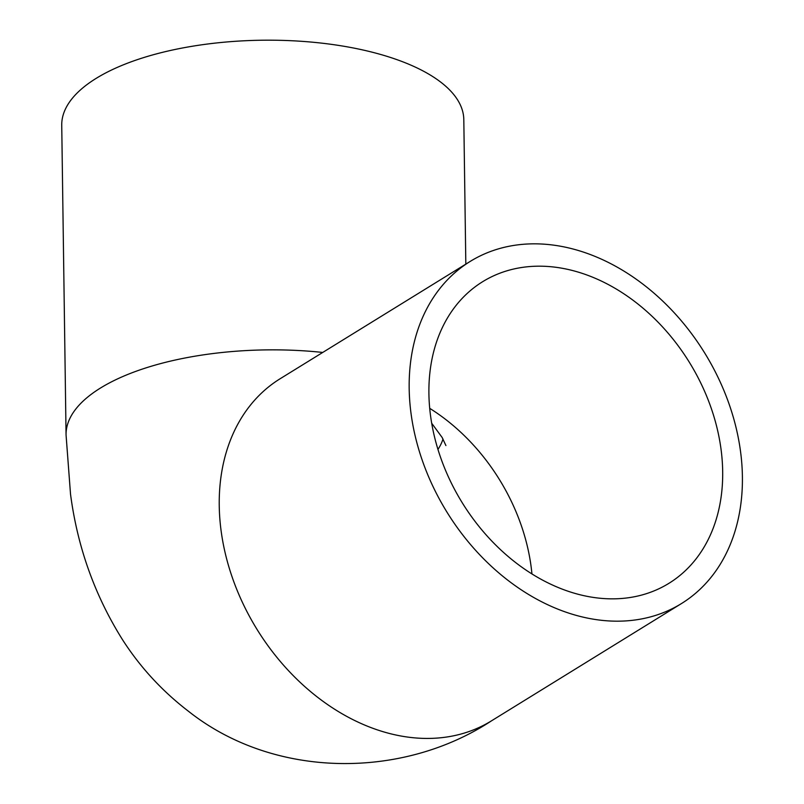 <?xml version="1.0" encoding="UTF-8"?>
<svg xmlns="http://www.w3.org/2000/svg" width="804" height="804" viewBox="0 0 804 804"><rect width="100%" height="100%" fill="white"/><g stroke="black" fill="none" stroke-linecap="round" stroke-linejoin="round"><path stroke-width="1.21" d="M578.046 594.246A177.252 133.524 -121.7 0 1 437.848 449.064A177.252 133.524 -121.7 0 1 482.681 281.681A177.252 133.524 -121.7 0 1 689.41 362.373A177.252 133.524 -121.7 0 1 668.898 583.342A177.252 133.524 -121.7 0 1 578.046 594.246M573.232 249.059A201.06 151.453 58.3 0 0 470.179 261.431A201.06 151.453 58.3 0 0 446.913 512.068A201.06 151.453 58.3 0 0 681.41 603.593A201.06 151.453 58.3 0 0 732.263 413.728A201.06 151.453 58.3 0 0 573.232 249.059M465.828 264.114L463.807 119.645A201.06 82.229 179.2 0 0 375.287 52.994A201.06 82.229 179.2 0 0 167.935 51.044A201.06 82.229 179.2 0 0 61.737 125.263L66.059 434.934A201.06 82.229 179.2 0 1 322.736 352.443M531.936 573.935A177.252 133.524 58.3 0 0 429.708 408.342M437.949 449.416A177.252 72.501 179.2 0 0 442.984 438.994M470.179 261.431L280.244 378.674A201.06 151.453 58.3 0 0 256.978 629.321A201.06 151.453 58.3 0 0 491.475 720.846L681.41 603.593M431.688 423.236L442.15 437.487L445.908 445.557M491.475 720.846C402.724 779.227 274.486 779.377 188.518 711.309C162.318 691.219 140.388 667.461 122.721 640.024C94.872 595.754 77.475 547.132 70.521 494.158L66.059 434.934"/></g></svg>
